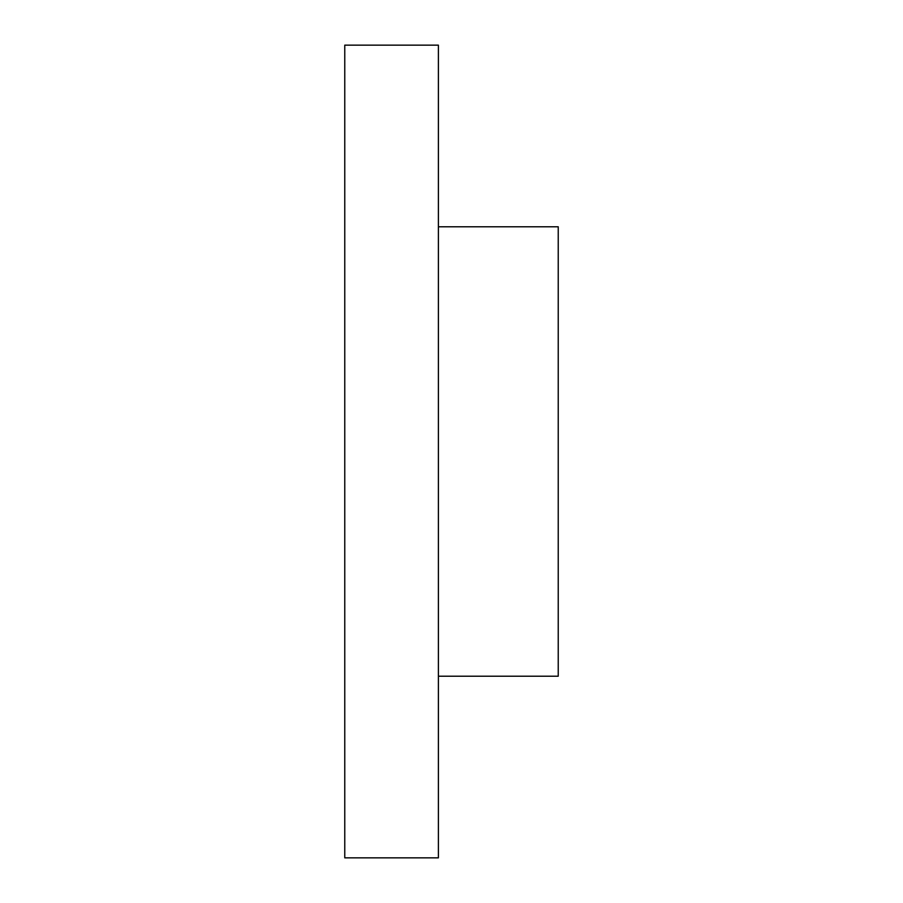 <?xml version="1.0" encoding="UTF-8"?>
<svg xmlns="http://www.w3.org/2000/svg" width="903" height="903" viewBox="0 0 903 903"><rect width="100%" height="100%" fill="white"/><g stroke="black" fill="none" stroke-linecap="round" stroke-linejoin="round"><path stroke-width="1.35" d="M344.765 857.85L344.765 45.15L438.395 45.15L438.395 857.85L344.765 857.85M438.395 226.788L558.235 226.788L558.235 676.212L438.395 676.212"/></g></svg>
